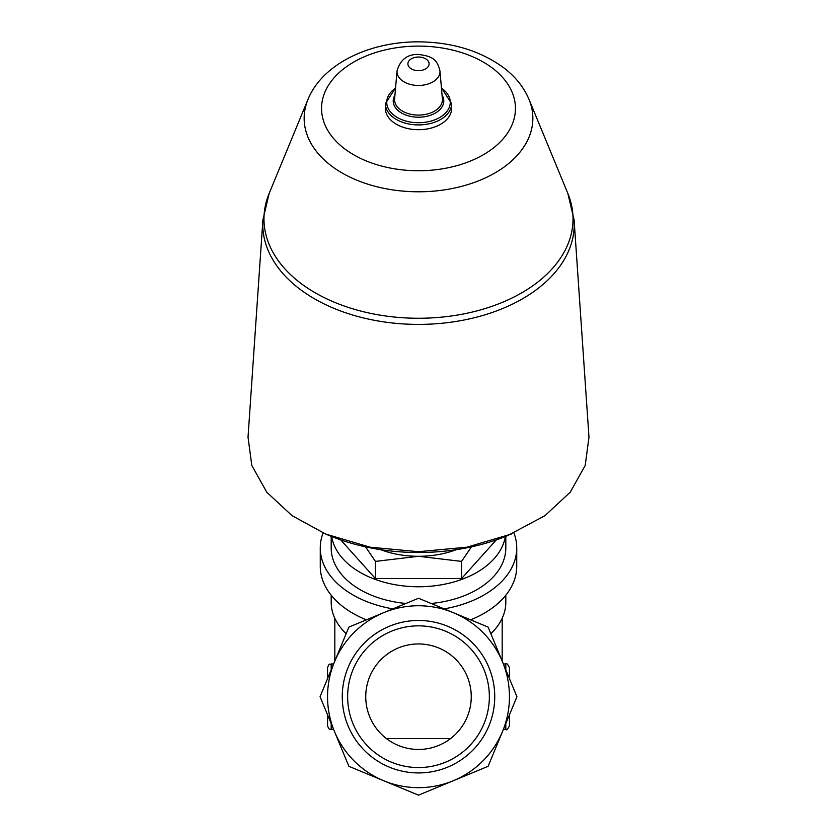 <?xml version="1.0" encoding="UTF-8"?>
<svg xmlns="http://www.w3.org/2000/svg" width="837" height="837" viewBox="0 0 837 837"><rect width="100%" height="100%" fill="white"/><g stroke="black" fill="none" stroke-linecap="round" stroke-linejoin="round"><path stroke-width="1.26" d="M471.252 696.708A52.752 52.752 0 0 0 392.124 651.019A52.752 52.752 0 0 0 392.124 742.388A52.752 52.752 0 0 0 471.252 696.708M494.74 696.708A76.24 76.24 0 0 0 380.385 630.679A76.24 76.24 0 0 0 380.385 762.727A76.24 76.24 0 0 0 494.74 696.708M383.691 612.674L418.5 598.256L488.107 627.091L516.942 696.708L488.107 766.315L418.5 795.15L383.691 780.733A90.951 90.951 0 0 1 383.691 612.674A90.951 90.951 0 0 1 502.524 731.507A90.951 90.951 0 0 1 383.691 780.733L348.893 766.315L320.058 696.708L348.893 627.091L383.67 612.684M365.068 619.296L366.376 619.851A98.232 63.141 180 0 1 365.068 619.296A98.232 63.141 180 0 1 320.268 566.325L320.268 547.932A98.232 63.141 180 0 1 323.082 532.939M513.918 532.939A98.232 63.141 180 0 1 516.732 547.932L516.732 566.325A98.232 63.141 180 0 1 471.932 619.296A98.232 63.141 180 0 1 470.614 619.84L462.181 616.356M392.867 608.876A98.232 63.141 180 0 1 320.268 547.932M516.732 547.932A98.232 63.141 180 0 1 444.133 608.876M405.924 603.467A87.31 56.121 180 0 1 331.19 547.932L331.19 536.329M505.81 536.329L505.81 547.932A87.31 56.121 180 0 1 431.076 603.467M505.339 536.527A87.31 56.121 180 0 1 418.5 586.768A87.31 56.121 180 0 1 331.661 536.527M503.382 663.961L505.81 663.961C506.448 662.873 507.661 664.086 509.451 667.602L509.451 676.599M509.451 714.798L509.451 725.805C507.661 729.32 506.448 730.534 505.81 729.445L505.81 723.576M327.549 714.798L327.549 725.805C329.747 731.392 329.883 728.378 331.19 729.445L333.618 729.445M331.19 669.83L331.19 663.961C329.883 665.028 329.747 662.015 327.549 667.602L327.549 678.608M471.44 546.864L461.564 561.397L418.5 556.291L375.436 561.397L365.56 546.864M456.343 549.668A74.577 47.939 180 0 1 418.5 556.291A74.577 47.939 180 0 1 380.657 549.668M325.677 534.048L329.244 535.534A164.073 105.462 0 0 0 418.5 552.504A164.073 105.462 0 0 0 507.756 535.534L545.023 515.623L570.227 492.208L585.199 465.466L588.976 437.186L574.098 219.88A155.755 100.116 180 0 1 418.5 324.4A155.755 100.116 180 0 1 262.902 219.88L248.024 437.186L251.811 465.487L266.815 492.25L292.019 515.644L325.677 534.048L369.985 547.168L418.5 551.698L466.962 547.178L511.323 534.048M451.603 103.642L451.603 108.423A33.103 21.281 180 0 1 418.5 129.704A33.103 21.281 180 0 1 385.397 108.423L385.397 103.642A33.103 21.281 180 0 0 418.5 124.922A33.103 21.281 180 0 0 451.603 103.642L441.423 87.78M340.68 539.886L375.436 578.587L375.436 561.397M375.436 578.587L461.564 578.587L461.564 561.397M461.564 578.587L496.32 539.886M346.152 633.693A87.31 56.121 180 0 1 331.19 602.274L331.19 595.243M505.81 595.243L505.81 602.274A87.31 56.121 180 0 1 490.848 633.693M489.352 696.708A70.852 70.852 0 0 0 383.074 635.346A70.852 70.852 0 0 0 383.074 758.071A70.852 70.852 0 0 0 489.352 696.708M505.81 663.961L505.81 669.83M331.19 723.576L331.19 729.445M418.5 57.021A10.599 6.811 180 0 1 427.676 67.242A10.599 6.811 180 0 1 409.324 67.242A10.599 6.811 180 0 1 418.5 57.021M439.959 70.873A21.49 13.81 180 0 1 418.5 85.458A21.49 13.81 180 0 1 397.041 70.873L394.614 98.86A23.928 15.38 180 0 0 418.5 115.087A23.928 15.38 180 0 0 442.386 98.86L439.959 70.873C437.228 60.138 433.503 56.278 418.5 54.468C407.493 54.091 400.337 59.553 397.041 70.873M442.062 95.094A25.267 16.238 180 0 1 418.5 117.211A25.267 16.238 180 0 1 394.938 95.094M441.465 88.199A31.754 20.412 180 0 1 440.785 116.845A31.754 20.412 180 0 1 396.215 116.845A31.754 20.412 180 0 1 395.535 88.199M418.5 46.108A96.956 62.325 180 0 1 502.462 139.591A96.956 62.325 180 0 1 334.538 139.591A96.956 62.325 180 0 1 418.5 46.108M307.974 99.436C322.433 63.811 369.651 41.599 418.5 41.85C452.168 42.122 480.679 50.848 504.02 68.006C515.519 76.805 523.847 87.278 529.026 99.436A114.355 73.499 180 0 1 418.5 191.788A114.355 73.499 180 0 1 307.974 99.436L269.148 193.452L262.902 219.88M529.026 99.436L567.852 193.452A154.521 99.321 180 0 1 418.5 318.259A154.521 99.321 180 0 1 269.148 193.452M334.821 618.302L334.821 661.042M502.179 618.302L502.179 661.042M470.624 619.851L471.932 619.296M395.577 87.78L385.397 103.642M567.852 193.452L574.098 219.88M503.382 729.445L505.81 729.445M331.19 663.961L333.618 663.961M450.63 738.537L386.37 738.537"/></g></svg>
